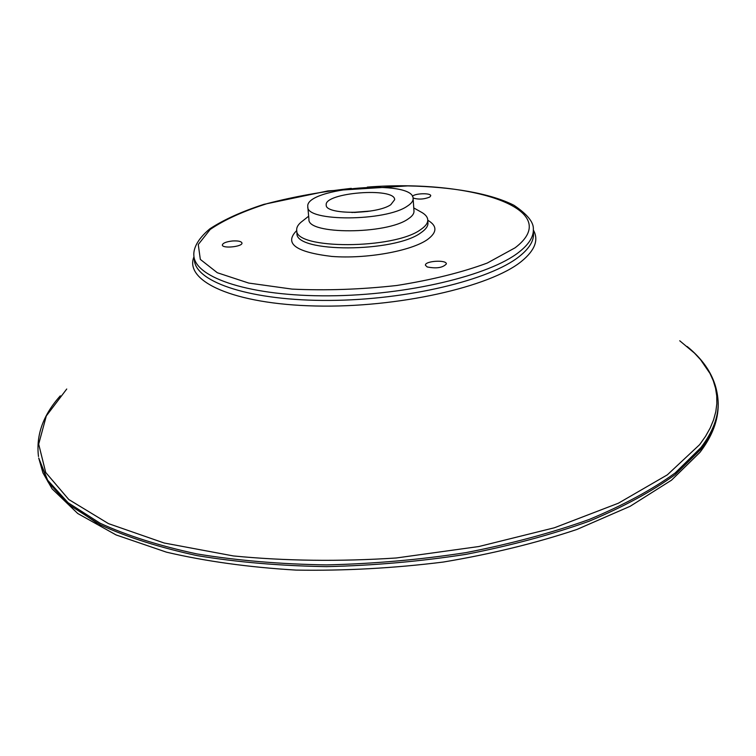 <?xml version="1.0" encoding="UTF-8"?>
<svg xmlns="http://www.w3.org/2000/svg" width="756" height="756" viewBox="0 0 756 756"><rect width="100%" height="100%" fill="white"/><g stroke="black" fill="none" stroke-linecap="round" stroke-linejoin="round"><path stroke-width="1.13" d="M232.593 240.966C238.159 240.673 241.287 241.344 241.967 242.988C242.865 246.721 222.255 248.856 222.34 245.01C222.85 243.035 226.271 241.684 232.593 240.966M427.178 266.944L425.43 265.243C424.655 260.924 446.588 259.506 446.38 263.891C442.912 267.766 436.514 268.786 427.178 266.944M412.455 196.418C414.175 193.319 431.005 192.714 430.74 195.776L429.777 197.051C424.069 199.357 418.503 199.679 413.06 198.006M390.786 204.715C376.564 214.657 325.127 214.836 326.223 205.065C323.795 192.563 395.114 186.949 394.66 199.679L390.786 204.715M308.656 216.197L302.646 220.95C298.45 224.003 296.465 227.065 296.692 230.126C294.282 249.641 394.424 249.527 420.808 229.493C425.619 226.233 427.934 223.001 427.754 219.807C427.499 216.755 425.061 214.042 420.43 211.68L413.759 207.919M307.805 206.794L308.939 219.401C307.106 234.757 386.817 234.596 408.249 218.881C412.209 216.273 414.127 213.683 413.976 211.132L413.126 198.507C413.636 178.888 304.233 187.497 307.805 206.794C305.934 221.839 385.853 221.527 407.371 206.104C411.349 203.544 413.267 201.011 413.126 198.507M351.842 212.493L370.525 211.028M354.347 212.474L368.049 211.396M519.079 252.05C528.917 244.301 533.67 236.732 533.339 229.351C533.878 222.406 527.433 214.392 513.995 205.301C490.616 193.394 451.956 186.789 407.711 185.9L327.962 190.899L263.929 204.337C241.882 211.482 223.861 219.637 209.866 228.813C196.305 240.143 193.186 249.641 193.895 256.067C195.615 278.18 251.181 296.418 329.181 295.823C407.068 295.369 489.661 275.515 519.079 252.05M367.284 187.101C472.103 178.917 565.781 209.393 515.11 247.788L487.233 263.06C461.765 272.472 431.6 279.956 396.749 285.494C360.678 289.491 325.798 290.691 292.09 289.104L248.696 283.065L217.322 272.736L200.331 259.402L198.261 244.519L210.177 229.474C224.362 219.769 243.46 211.113 267.492 203.515C293.479 196.758 321.423 191.703 351.304 188.357M296.73 230.561C283.831 243.451 295.501 252.079 331.752 256.426C366.159 259.138 411.075 251.086 427.414 239.586C437.261 232.347 437.384 225.902 427.783 220.242M533.339 229.351L533.519 233.632C533.849 241.069 529.106 248.677 519.277 256.482C489.897 280.079 407.389 300.009 329.578 300.425C251.654 300.982 196.125 282.583 194.386 260.329L193.895 256.067M427.754 219.807L427.962 222.944C428.142 226.148 425.826 229.399 421.016 232.678C394.66 252.797 294.585 252.863 296.976 233.254L296.692 230.126M193.98 256.747C183.812 281.137 233.406 304.195 315.498 305.991C397.42 307.994 490.134 287.006 521.46 261.378C534.965 250.34 538.943 239.898 533.367 230.032M66.736 389.019L46.314 415.923L38.679 444.122L45.71 472.462L68.796 499.527L108.505 523.634L164.118 542.997L233.406 555.943C285.267 560.99 339.548 561.67 396.248 557.985L478.794 546.541L554.432 527.764L618.38 503.212L667.35 474.834L699.669 444.623L705.546 436.316L710.177 428.047L713.579 419.845L715.79 411.736L716.83 403.742L716.735 395.908L715.545 388.234L713.286 380.75L709.997 373.473L700.528 359.629L694.433 353.071L679.738 340.776M76.819 509.383L97.193 523.228M700.963 449.159C712.606 433.859 718.351 418.985 718.2 404.536C718.266 420.374 712.19 436.306 699.971 452.334L671.498 480.183L630.154 506.284L576.894 529.465C536.051 543.12 491.495 553.987 443.233 562.058C393.885 568.21 344.83 570.893 296.078 570.1C248.743 567.283 205.537 561.311 166.462 552.163L116.084 534.936L77.736 513.504L52.098 488.839L42.96 472.906L38.717 458.013L47.864 481.704L68.323 504.318L100.378 524.872C127.348 537.28 159.629 547.533 197.203 555.641C237.365 562.237 280.504 565.894 326.639 566.631C373.577 565.554 420.071 561.453 466.131 554.337C510.876 545.605 551.899 534.558 589.198 521.196C623.568 506.822 652.23 491.287 675.174 474.607L700.963 449.159M38.717 458.013L47.628 480.154L68.087 502.731L100.142 523.246C127.121 535.626 159.403 545.851 196.995 553.94C237.167 560.527 280.334 564.174 326.479 564.902C373.436 563.815 419.949 559.723 466.027 552.608C510.791 543.885 551.833 532.848 589.141 519.495C623.53 505.14 652.201 489.633 675.155 472.972L700.954 447.552C712.596 432.29 718.342 417.435 718.191 403.014L718.2 404.536M687.138 346.494C707.058 362.663 717.416 381.496 718.191 403.014M60.319 395.823C43.168 414.912 35.891 435.135 38.49 456.501"/></g></svg>
